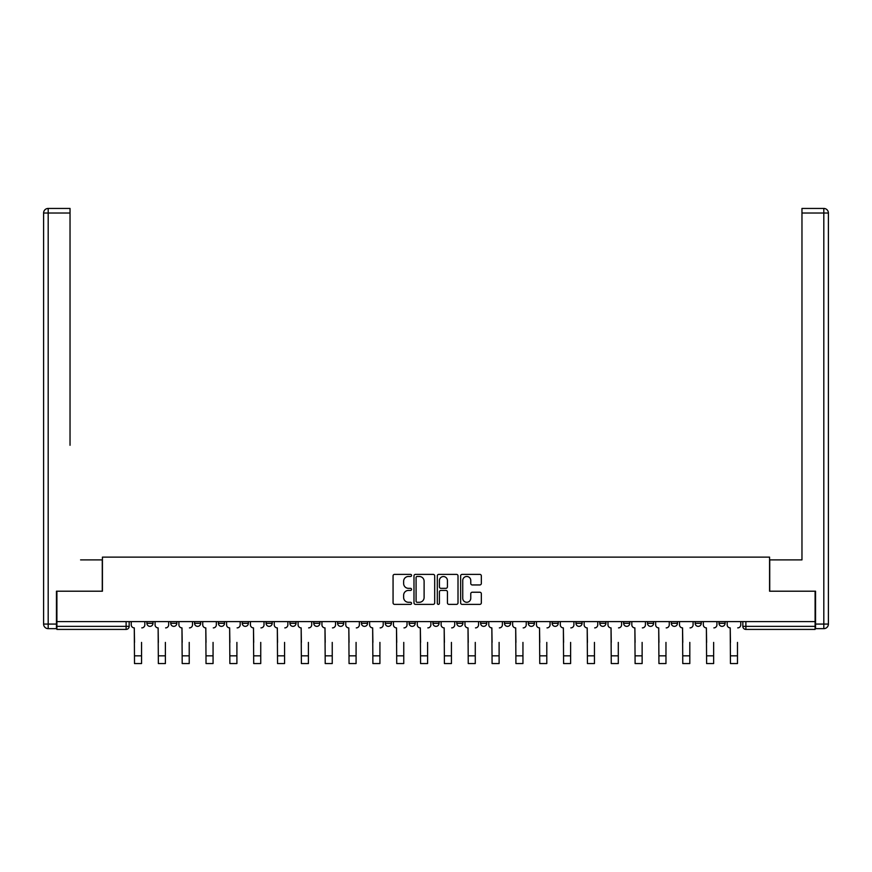 <?xml version="1.0" encoding="UTF-8"?>
<svg xmlns="http://www.w3.org/2000/svg" width="872" height="872" viewBox="0 0 872 872"><rect width="100%" height="100%" fill="white"/><g stroke="black" fill="none" stroke-linecap="round" stroke-linejoin="round"><path stroke-width="1.31" d="M411.551 575.433A1.046 1.046 0 0 0 410.505 574.376L394.569 574.376A1.504 1.504 0 0 0 393.065 575.88L393.065 602.879A1.504 1.504 0 0 0 394.569 604.372L410.505 604.372A1.046 1.046 0 0 0 411.551 603.326A1.046 1.046 0 0 0 410.505 602.279L408.445 602.279A4.796 4.796 0 0 1 403.638 597.473L403.638 595.227A4.796 4.796 0 0 1 408.445 590.431L410.505 590.431A1.046 1.046 0 0 0 411.551 589.374A1.046 1.046 0 0 0 410.505 588.327L408.445 588.327A4.796 4.796 0 0 1 403.638 583.532L403.638 581.275A4.796 4.796 0 0 1 408.445 576.479L410.505 576.479A1.046 1.046 0 0 0 411.551 575.433M718.997 621.616L718.997 623.295L725.101 623.295A3.052 3.052 0 0 1 722.049 626.358A3.052 3.052 0 0 1 718.997 623.295L718.997 621.616M623.644 623.295L623.644 621.616L623.644 623.295A3.052 3.052 0 0 0 626.696 626.358A3.052 3.052 0 0 1 623.644 623.295L629.758 623.295A3.052 3.052 0 0 1 626.696 626.358A3.052 3.052 0 0 0 629.758 623.295L629.758 621.616L629.758 623.295M409.11 621.616L409.11 623.295L415.214 623.295A3.052 3.052 0 0 1 412.162 626.358A3.052 3.052 0 0 1 409.11 623.295L409.11 621.616M337.595 621.616L337.595 623.295L343.71 623.295A3.052 3.052 0 0 1 340.647 626.358A3.052 3.052 0 0 1 337.595 623.295L337.595 621.616M289.918 621.616L289.918 623.295L296.033 623.295A3.052 3.052 0 0 1 292.981 626.358A3.052 3.052 0 0 1 289.918 623.295L289.918 621.616M266.08 621.616L266.08 623.295L272.195 623.295A3.052 3.052 0 0 1 269.143 626.358A3.052 3.052 0 0 1 266.08 623.295L266.08 621.616M218.403 621.616L218.403 623.295L224.518 623.295A3.052 3.052 0 0 1 221.466 626.358A3.052 3.052 0 0 1 218.403 623.295L218.403 621.616M479.829 584.948A1.504 1.504 0 0 0 481.333 583.455L481.333 575.88A1.504 1.504 0 0 0 479.829 574.376L462.138 574.376A1.504 1.504 0 0 0 460.634 575.88L460.634 602.879A1.504 1.504 0 0 0 462.138 604.372L479.829 604.372A1.504 1.504 0 0 0 481.333 602.879L481.333 593.723A1.504 1.504 0 0 0 479.829 592.23L472.264 592.23A1.504 1.504 0 0 0 470.76 593.723L470.76 598.268A4.011 4.011 0 0 1 466.749 602.279A4.011 4.011 0 0 1 462.738 598.268L462.738 580.49A4.011 4.011 0 0 1 466.749 576.479A4.011 4.011 0 0 1 470.76 580.49L470.76 583.455A1.504 1.504 0 0 0 472.264 584.948L479.829 584.948M56.898 621.616L56.898 591.205L102.427 591.205L102.427 557.132L769.573 557.132L769.573 591.205L815.102 591.205L815.102 621.616L56.898 621.616L56.898 626.358L129.165 626.358L129.165 621.616L129.165 626.358A3.052 3.052 0 0 1 126.113 629.41L56.898 629.41L56.898 626.358M434.692 575.88A1.504 1.504 0 0 0 433.188 574.376L415.486 574.376A1.504 1.504 0 0 0 413.993 575.88L413.993 602.879A1.504 1.504 0 0 0 415.486 604.372L433.188 604.372A1.504 1.504 0 0 0 434.692 602.879L434.692 575.88M438.812 574.376L456.514 574.376A1.504 1.504 0 0 1 458.007 575.88L458.007 602.879A1.504 1.504 0 0 1 456.514 604.372L448.938 604.372A1.504 1.504 0 0 1 447.434 602.879L447.434 591.924A1.504 1.504 0 0 0 445.941 590.431L440.916 590.431A1.504 1.504 0 0 0 439.412 591.924L439.412 603.326A1.046 1.046 0 0 1 438.365 604.372A1.046 1.046 0 0 1 437.308 603.326L437.308 575.88A1.504 1.504 0 0 1 438.812 574.376M742.835 621.616L742.835 626.358L815.102 626.358L815.102 629.41L745.887 629.41A3.052 3.052 0 0 1 742.835 626.358L742.835 621.616M815.102 621.616L815.102 626.358M725.101 621.616L725.101 623.295L725.101 621.616M695.158 621.616L695.158 623.295L701.262 623.295L701.262 621.616L701.262 623.295A3.052 3.052 0 0 1 698.21 626.358A3.052 3.052 0 0 1 695.158 623.295A3.052 3.052 0 0 0 698.21 626.358M677.435 621.616L677.435 623.295A3.052 3.052 0 0 1 674.372 626.358A3.052 3.052 0 0 1 671.32 623.295L677.435 623.295M671.32 621.616L671.32 623.295M647.482 621.616L647.482 623.295L653.597 623.295L653.597 621.616L653.597 623.295A3.052 3.052 0 0 1 650.534 626.358A3.052 3.052 0 0 1 647.482 623.295A3.052 3.052 0 0 0 650.534 626.358M599.805 621.616L599.805 623.295L605.92 623.295L605.92 621.616L605.92 623.295A3.052 3.052 0 0 1 602.857 626.358A3.052 3.052 0 0 1 599.805 623.295A3.052 3.052 0 0 0 602.857 626.358M582.082 623.295L582.082 621.616L582.082 623.295A3.052 3.052 0 0 1 579.019 626.358A3.052 3.052 0 0 1 575.967 623.295L582.082 623.295A3.052 3.052 0 0 1 579.019 626.358M575.967 621.616L575.967 623.295M558.244 621.616L558.244 623.295A3.052 3.052 0 0 1 555.192 626.358A3.052 3.052 0 0 1 552.129 623.295L558.244 623.295A3.052 3.052 0 0 1 555.192 626.358M552.129 621.616L552.129 623.295M534.405 621.616L534.405 623.295A3.052 3.052 0 0 1 531.353 626.358A3.052 3.052 0 0 1 528.29 623.295L534.405 623.295M528.29 621.616L528.29 623.295M510.567 621.616L510.567 623.295A3.052 3.052 0 0 1 507.515 626.358A3.052 3.052 0 0 1 504.452 623.295L510.567 623.295M504.452 621.616L504.452 623.295M486.729 621.616L486.729 623.295A3.052 3.052 0 0 1 483.677 626.358A3.052 3.052 0 0 1 480.614 623.295L486.729 623.295M480.614 621.616L480.614 623.295M462.89 621.616L462.89 623.295A3.052 3.052 0 0 1 459.838 626.358A3.052 3.052 0 0 1 456.786 623.295A3.052 3.052 0 0 0 459.838 626.358M456.786 621.616L456.786 623.295L462.89 623.295M439.052 621.616L439.052 623.295A3.052 3.052 0 0 1 436 626.358A3.052 3.052 0 0 1 432.948 623.295A3.052 3.052 0 0 0 436 626.358M432.948 621.616L432.948 623.295L439.052 623.295M415.214 621.616L415.214 623.295A3.052 3.052 0 0 1 412.162 626.358M391.386 621.616L391.386 623.295A3.052 3.052 0 0 1 388.323 626.358A3.052 3.052 0 0 1 385.271 623.295L391.386 623.295M385.271 621.616L385.271 623.295M367.548 621.616L367.548 623.295A3.052 3.052 0 0 1 364.485 626.358A3.052 3.052 0 0 1 361.433 623.295L367.548 623.295L367.548 621.616M361.433 621.616L361.433 623.295M343.71 621.616L343.71 623.295M319.871 621.616L319.871 623.295A3.052 3.052 0 0 1 316.808 626.358A3.052 3.052 0 0 1 313.757 623.295L319.871 623.295L319.871 621.616M313.757 621.616L313.757 623.295M296.033 621.616L296.033 623.295L296.033 621.616M272.195 623.295L272.195 621.616L272.195 623.295A3.052 3.052 0 0 1 269.143 626.358M248.357 621.616L248.357 623.295A3.052 3.052 0 0 1 245.305 626.358A3.052 3.052 0 0 1 242.242 623.295A3.052 3.052 0 0 0 245.305 626.358A3.052 3.052 0 0 0 248.357 623.295L248.357 621.616M242.242 621.616L242.242 623.295L248.357 623.295M224.518 621.616L224.518 623.295M200.68 621.616L200.68 623.295A3.052 3.052 0 0 1 197.628 626.358A3.052 3.052 0 0 1 194.565 623.295A3.052 3.052 0 0 0 197.628 626.358A3.052 3.052 0 0 0 200.68 623.295L194.565 623.295L194.565 621.616M170.738 621.616L170.738 623.295L176.842 623.295L176.842 621.616L176.842 623.295A3.052 3.052 0 0 1 173.79 626.358A3.052 3.052 0 0 1 170.738 623.295A3.052 3.052 0 0 0 173.79 626.358M146.899 621.616L146.899 623.295L153.003 623.295L153.003 621.616L153.003 623.295A3.052 3.052 0 0 1 149.951 626.358A3.052 3.052 0 0 1 146.899 623.295A3.052 3.052 0 0 0 149.951 626.358M126.113 621.616L126.113 629.41A3.052 3.052 0 0 0 129.165 626.358M417.143 576.479A1.046 1.046 0 0 0 416.086 577.526L416.086 601.222A1.046 1.046 0 0 0 417.143 602.279L419.312 602.279A4.796 4.796 0 0 0 424.108 597.473L424.108 581.275A4.796 4.796 0 0 0 419.312 576.479L417.143 576.479M447.434 580.567A4.011 4.011 0 0 0 443.423 576.556A4.011 4.011 0 0 0 439.412 580.567L439.412 586.823A1.504 1.504 0 0 0 440.916 588.327L445.941 588.327A1.504 1.504 0 0 0 447.434 586.823L447.434 580.567M131.236 624.832L131.236 621.616L131.236 624.832A3.052 3.052 0 0 0 134.288 627.884L134.517 642.402M134.288 627.884L134.517 663.559L141.547 663.559L141.547 642.402M144.828 624.832L144.828 621.616L144.828 624.832A3.052 3.052 0 0 1 141.776 627.884M141.547 663.559L134.517 663.559M155.074 624.832L155.074 621.616L155.074 624.832A3.052 3.052 0 0 0 158.126 627.884L158.355 642.402M158.126 627.884L158.355 663.559L165.386 663.559L165.386 642.402M168.667 624.832L168.667 621.616L168.667 624.832A3.052 3.052 0 0 1 165.615 627.884M178.913 624.832L178.913 621.616L178.913 624.832A3.052 3.052 0 0 0 181.965 627.884L182.194 642.402M181.965 627.884L182.194 663.559L189.224 663.559L189.224 642.402M192.505 624.832L192.505 621.616L192.505 624.832A3.052 3.052 0 0 1 189.453 627.884M56.44 624.069L56.44 628.647L48.189 628.647A4.589 4.589 0 0 1 43.6 624.069L43.6 213.019L48.189 213.019L48.189 208.441L70.032 208.441L70.032 213.019L48.189 213.019L48.189 624.069L56.44 624.069L56.44 591.205L102.275 591.205L102.275 559.889L80.584 559.889M70.032 213.019L70.032 445.287M48.189 208.441A4.589 4.589 0 0 0 43.6 213.019A4.589 4.589 0 0 1 48.189 208.441M791.416 559.889L801.968 559.889L801.968 208.441L823.811 208.441L801.968 208.441M815.56 624.069L823.811 624.069L823.811 628.647A4.589 4.589 0 0 0 828.4 624.069L828.4 213.019L828.4 624.069A4.589 4.589 0 0 1 823.811 628.647L815.56 628.647L815.56 591.205L769.725 591.205L769.725 559.889L801.968 559.889L801.968 445.287M823.811 208.441A4.589 4.589 0 0 1 828.4 213.019A4.589 4.589 0 0 0 823.811 208.441A4.589 4.589 0 0 1 828.4 213.019A4.589 4.589 0 0 0 823.811 208.441L823.811 213.019L801.968 213.019M165.386 663.559L158.355 663.559M189.224 663.559L182.194 663.559M202.74 624.832L202.74 621.616L202.74 624.832A3.052 3.052 0 0 0 205.803 627.884L206.032 642.402M205.803 627.884L206.032 663.559L213.062 663.559L213.062 642.402M216.343 624.832L216.343 621.616L216.343 624.832A3.052 3.052 0 0 1 213.291 627.884M226.578 624.832L226.578 621.616L226.578 624.832A3.052 3.052 0 0 0 229.641 627.884L229.87 642.402M229.641 627.884L229.87 663.559L236.901 663.559L236.901 642.402M240.181 624.832L240.181 621.616L240.181 624.832A3.052 3.052 0 0 1 237.13 627.884M250.417 624.832L250.417 621.616L250.417 624.832A3.052 3.052 0 0 0 253.48 627.884L253.708 642.402M253.48 627.884L253.708 663.559L260.739 663.559L260.739 642.402M264.02 624.832L264.02 621.616L264.02 624.832A3.052 3.052 0 0 1 260.968 627.884M213.062 663.559L206.032 663.559M236.901 663.559L229.87 663.559M260.739 663.559L253.708 663.559M274.255 624.832L274.255 621.616L274.255 624.832A3.052 3.052 0 0 0 277.318 627.884L277.547 642.402M277.318 627.884L277.547 663.559L284.566 663.559L284.566 642.402M287.858 624.832L287.858 621.616L287.858 624.832A3.052 3.052 0 0 1 284.806 627.884M284.566 663.559L277.547 663.559M298.093 624.832L298.093 621.616L298.093 624.832A3.052 3.052 0 0 0 301.156 627.884L301.385 642.402M301.156 627.884L301.385 663.559L308.405 663.559L308.405 642.402M311.696 624.832L311.696 621.616L311.696 624.832A3.052 3.052 0 0 1 308.633 627.884M308.405 663.559L301.385 663.559M321.932 624.832L321.932 621.616L321.932 624.832A3.052 3.052 0 0 0 324.983 627.884L325.212 642.402M324.983 627.884L325.212 663.559L332.243 663.559L332.243 642.402M335.535 624.832L335.535 621.616L335.535 624.832A3.052 3.052 0 0 1 332.472 627.884M332.243 663.559L325.212 663.559M345.77 624.832L345.77 621.616L345.77 624.832A3.052 3.052 0 0 0 348.822 627.884L349.051 642.402M348.822 627.884L349.051 663.559L356.081 663.559L356.081 642.402M359.373 624.832L359.373 621.616L359.373 624.832A3.052 3.052 0 0 1 356.31 627.884M356.081 663.559L349.051 663.559M369.608 624.832L369.608 621.616L369.608 624.832A3.052 3.052 0 0 0 372.66 627.884L372.889 642.402M372.66 627.884L372.889 663.559L379.92 663.559L379.92 642.402M383.211 624.832L383.211 621.616L383.211 624.832A3.052 3.052 0 0 1 380.148 627.884M379.92 663.559L372.889 663.559M393.446 624.832L393.446 621.616L393.446 624.832A3.052 3.052 0 0 0 396.498 627.884L396.727 642.402M396.498 627.884L396.727 663.559L403.758 663.559L403.758 642.402M407.039 624.832L407.039 621.616L407.039 624.832A3.052 3.052 0 0 1 403.987 627.884M403.758 663.559L396.727 663.559M417.285 624.832L417.285 621.616L417.285 624.832A3.052 3.052 0 0 0 420.337 627.884L420.566 642.402M420.337 627.884L420.566 663.559L427.596 663.559L427.596 642.402M430.877 624.832L430.877 621.616L430.877 624.832A3.052 3.052 0 0 1 427.825 627.884M427.596 663.559L420.566 663.559M441.123 624.832L441.123 621.616L441.123 624.832A3.052 3.052 0 0 0 444.175 627.884L444.404 642.402M444.175 627.884L444.404 663.559L451.434 663.559L451.434 642.402M454.715 624.832L454.715 621.616L454.715 624.832A3.052 3.052 0 0 1 451.663 627.884M451.434 663.559L444.404 663.559M464.961 624.832L464.961 621.616L464.961 624.832A3.052 3.052 0 0 0 468.013 627.884L468.242 642.402M468.013 627.884L468.242 663.559L475.273 663.559L475.273 642.402M478.554 624.832L478.554 621.616L478.554 624.832A3.052 3.052 0 0 1 475.502 627.884M475.273 663.559L468.242 663.559M488.789 624.832L488.789 621.616L488.789 624.832A3.052 3.052 0 0 0 491.852 627.884L492.081 642.402M491.852 627.884L492.081 663.559L499.111 663.559L499.111 642.402M502.392 624.832L502.392 621.616L502.392 624.832A3.052 3.052 0 0 1 499.34 627.884M499.111 663.559L492.081 663.559M512.627 624.832L512.627 621.616L512.627 624.832A3.052 3.052 0 0 0 515.69 627.884L515.919 642.402M515.69 627.884L515.919 663.559L522.949 663.559L522.949 642.402M526.23 624.832L526.23 621.616L526.23 624.832A3.052 3.052 0 0 1 523.178 627.884M522.949 663.559L515.919 663.559M536.465 624.832L536.465 621.616L536.465 624.832A3.052 3.052 0 0 0 539.528 627.884L539.757 642.402M539.528 627.884L539.757 663.559L546.788 663.559L546.788 642.402M550.068 624.832L550.068 621.616L550.068 624.832A3.052 3.052 0 0 1 547.017 627.884M546.788 663.559L539.757 663.559M560.304 624.832L560.304 621.616L560.304 624.832A3.052 3.052 0 0 0 563.367 627.884L563.595 642.402M563.367 627.884L563.595 663.559L570.615 663.559L570.615 642.402M573.907 624.832L573.907 621.616L573.907 624.832A3.052 3.052 0 0 1 570.844 627.884M570.615 663.559L563.595 663.559M584.142 624.832L584.142 621.616L584.142 624.832A3.052 3.052 0 0 0 587.194 627.884L587.434 642.402M587.194 627.884L587.434 663.559L594.453 663.559L594.453 642.402M597.745 624.832L597.745 621.616L597.745 624.832A3.052 3.052 0 0 1 594.682 627.884M594.453 663.559L587.434 663.559M607.98 624.832L607.98 621.616L607.98 624.832A3.052 3.052 0 0 0 611.032 627.884L611.261 642.402M611.032 627.884L611.261 663.559L618.292 663.559L618.292 642.402M621.583 624.832L621.583 621.616L621.583 624.832A3.052 3.052 0 0 1 618.521 627.884M618.292 663.559L611.261 663.559M631.818 624.832L631.818 621.616L631.818 624.832A3.052 3.052 0 0 0 634.871 627.884L635.099 642.402M634.871 627.884L635.099 663.559L642.13 663.559L642.13 642.402M645.422 624.832L645.422 621.616L645.422 624.832A3.052 3.052 0 0 1 642.359 627.884M642.13 663.559L635.099 663.559M655.657 624.832L655.657 621.616L655.657 624.832A3.052 3.052 0 0 0 658.709 627.884L658.938 642.402M658.709 627.884L658.938 663.559L665.968 663.559L665.968 642.402M669.26 624.832L669.26 621.616L669.26 624.832A3.052 3.052 0 0 1 666.197 627.884M665.968 663.559L658.938 663.559M679.495 624.832L679.495 621.616L679.495 624.832A3.052 3.052 0 0 0 682.547 627.884L682.776 642.402M682.547 627.884L682.776 663.559L689.807 663.559L689.807 642.402M693.087 624.832L693.087 621.616L693.087 624.832A3.052 3.052 0 0 1 690.035 627.884M689.807 663.559L682.776 663.559M703.333 624.832L703.333 621.616L703.333 624.832A3.052 3.052 0 0 0 706.385 627.884L706.614 642.402M706.385 627.884L706.614 663.559L713.645 663.559L713.645 642.402M716.926 624.832L716.926 621.616L716.926 624.832A3.052 3.052 0 0 1 713.874 627.884M713.645 663.559L706.614 663.559M727.172 624.832L727.172 621.616L727.172 624.832A3.052 3.052 0 0 0 730.224 627.884L730.453 642.402M730.224 627.884L730.453 663.559L737.483 663.559L737.483 642.402M740.764 624.832L740.764 621.616L740.764 624.832A3.052 3.052 0 0 1 737.712 627.884M737.483 663.559L730.453 663.559M745.887 621.616L745.887 629.41M141.547 655.842L134.517 655.842M48.189 628.647L48.189 624.069L43.6 624.069M828.4 624.069L823.811 624.069L823.811 213.019L828.4 213.019M165.386 655.842L158.355 655.842M189.224 655.842L182.194 655.842M213.062 655.842L206.032 655.842M236.901 655.842L229.87 655.842M260.739 655.842L253.708 655.842M284.566 655.842L277.547 655.842M308.405 655.842L301.385 655.842M332.243 655.842L325.212 655.842M356.081 655.842L349.051 655.842M379.92 655.842L372.889 655.842M403.758 655.842L396.727 655.842M427.596 655.842L420.566 655.842M451.434 655.842L444.404 655.842M475.273 655.842L468.242 655.842M499.111 655.842L492.081 655.842M522.949 655.842L515.919 655.842M546.788 655.842L539.757 655.842M570.615 655.842L563.595 655.842M594.453 655.842L587.434 655.842M618.292 655.842L611.261 655.842M642.13 655.842L635.099 655.842M665.968 655.842L658.938 655.842M689.807 655.842L682.776 655.842M713.645 655.842L706.614 655.842M737.483 655.842L730.453 655.842"/></g></svg>
